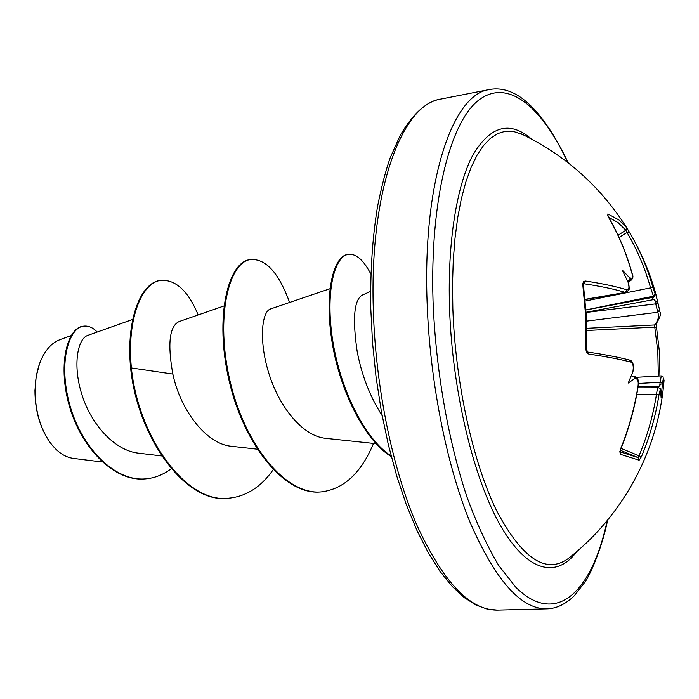 <?xml version="1.0" encoding="UTF-8"?>
<svg xmlns="http://www.w3.org/2000/svg" width="699" height="699" viewBox="0 0 699 699"><rect width="100%" height="100%" fill="white"/><g stroke="black" fill="none" stroke-linecap="round" stroke-linejoin="round"><path stroke-width="1.05" d="M587.606 352.06L586.592 349.579L586.4 316.796L583.438 284.912L582.739 284.126L583.482 281.592L585.255 280.998C601.813 283.462 615.723 286.407 626.986 289.832C628.689 290.024 629.275 288.477 628.742 285.192L628.139 282.405L622.241 270.059L629.616 277.756L630.952 278.211C632.438 278.438 632.805 276.961 632.071 273.763C626.365 253.204 618.37 234.121 608.086 216.507L607.85 213.946L618.912 219.932L626.627 227.656L625.85 230.268L618.178 222.649L608.672 217.354M663.928 381.803L664.041 380.37C658.738 450.051 622.748 516.369 567.771 558.903L567.763 558.903C545.613 574.403 521.856 558.256 496.491 510.462C472.935 462.327 455.372 383.017 452.847 308.731L452.524 284.178L453.249 260.587L454.997 238.289L457.714 217.59L461.357 198.752L465.84 181.976L471.091 167.445L476.998 155.283L483.472 145.567L490.418 138.323L497.732 133.57L505.316 131.255L513.075 131.316L523.001 134.68M663.456 378.045L664.041 380.37L663.456 378.045L662.503 382.729L660.118 382.283L661.271 375.896L636.317 377.32M662.503 382.729L661.114 397.81L660.564 390.016C660.083 389.911 659.55 391.51 658.982 394.83C655.636 416.123 649.782 436.753 641.42 456.744L639.148 460.195L620.31 454.271L620.188 449.903C628.707 429.064 634.683 407.552 638.117 385.376C638.493 381.82 637.916 379.636 636.387 378.806L635.041 378.404L628.244 383.052L632.936 371.65L633.233 368.696C633.39 365.096 632.604 362.895 630.847 362.082C619.532 359.164 605.526 356.507 588.838 354.113L586.959 352.916L585.937 349.893L585.745 316.533L582.783 284.58M39.511 363.847L36.199 376.499L34.95 390.496C35.011 409.23 39.354 425.516 47.978 439.356M60.201 339.583C51.691 342.685 45.042 350.129 40.227 361.925C36.968 370.348 35.256 379.802 35.09 390.304C35.186 409.85 39.799 426.687 48.939 440.824C56.217 451.327 64.369 457.19 73.386 458.404L102.229 462.004M370.584 291.369L361.977 295.258C354.035 300.255 352.436 318.962 357.163 351.396C361.671 375.197 369.989 396.613 382.143 415.643M132.731 319.426L87.821 335.371C77.65 338.587 72.408 365.079 81.958 394.821C91.22 424.538 114.697 450.672 138.472 453.162L161.714 455.94M223.881 305.996L178.979 321.619C169.446 326.363 167.402 343.847 172.854 374.061C180.071 409.168 205.934 444.485 231.937 446.32M270.426 309.045C261.933 311.387 258.438 340.465 268.993 373.79C279.32 407.106 302.798 436.325 325.673 438.308M172.854 374.061L131.368 367.945C126.606 317.809 142.247 282.274 160.953 280.351C175.79 279.495 188.197 291.02 198.175 314.934M171.281 468.697C163.295 474.717 154.706 478.107 145.532 478.867C113.491 481.794 80.481 445.595 69.472 403.812C58.139 361.925 68.93 327.482 83.74 326.153C88.441 325.612 92.923 327.578 97.205 332.042M130.617 368.032C137.607 437.434 185.515 503.9 227.926 498.247L228.678 498.195C186.275 503.848 138.376 437.364 131.368 367.945L130.617 368.032C125.855 317.914 141.513 282.387 160.237 280.456L160.953 280.351M145.182 478.894L144.833 478.92C112.784 481.847 79.773 445.656 68.764 403.891C57.44 362.012 68.249 327.578 83.067 326.241L83.74 326.153M228.678 498.195C246.127 496.552 260.972 487.054 273.213 469.702M289.587 302.466C278.927 273.047 265.996 258.717 250.792 259.495C228.8 261.784 214.977 317.163 229.997 380.92C244.676 444.695 285.472 495.346 321.182 491.904C343.725 489.213 361.165 473.048 373.511 443.419M370.881 274.087C363.62 260.124 356.167 253.536 348.504 254.331C334.026 256.131 325.052 293.248 332.855 341.409C340.535 389.561 364.598 438.85 391.117 455.923M250.792 259.495L250.032 259.609C228.014 261.907 214.165 317.267 229.185 381.007C243.855 444.765 284.659 495.399 320.387 491.956L321.182 491.904M348.504 254.331L347.691 254.453C333.082 256.253 324.1 293.903 332.147 342.466C340.072 391.012 364.581 440.283 391.318 456.665M626.627 227.656L631.293 235.406C640.485 251.57 647.693 268.897 652.927 287.385L655.12 293.772L653.46 296.184L650.489 287.586C644.906 267.866 637.077 249.491 627.003 232.461L625.85 230.268L618.021 235.231M655.12 293.772L655.085 291.352L659.576 309.963L657.776 312.261L654.972 300.614L652.429 298.324L653.862 296.865L653.46 296.184L586.007 309.902M627.719 281.496L630.166 280.954L627.169 280.308M631.232 375.87L634.15 376.368L635.041 378.404M657.942 387.762L659.769 385.472L660.118 382.283L638.475 383.48M619.943 451.799L638.065 457.565L639.035 455.783C647.335 435.94 653.154 415.442 656.475 394.306C657.034 390.278 657.689 388.102 658.458 387.762L637.942 387.814M656.291 327.254L654.762 327.141L654.596 324.965C658.178 320.701 659.236 316.464 657.776 312.261L586.592 321.121M585.159 299.565L626.138 292.514L625.334 292.427L626.986 289.832M627.615 281.26L629.406 280.858L630.952 278.211M627.877 280.334C629.956 280.282 630.542 279.417 629.616 277.756M607.85 213.946L607.885 215.939M628.139 282.405L628.742 285.192M652.927 287.385L585.29 301.024M655.47 294.375L653.862 296.865M586.618 350.225L585.937 349.413M654.972 300.614C656.579 302.344 657.392 302.449 657.401 300.919M658.004 303.576L586.164 312.462M629.519 360.055L630.847 362.082M588.838 354.113L587.623 352.06C604.312 354.472 618.292 357.145 629.572 360.072C632.263 360.632 633.565 363.55 633.477 368.819L633.233 368.696M633.477 368.819L632.936 371.65M635.094 376.682L636.387 378.806M634.526 376.508L635.155 376.7C637.82 377.547 638.869 380.483 638.309 385.481L638.117 385.376M661.271 375.896L663.194 376.927M619.943 452L620.31 454.271M662.206 385.516C662.005 383.463 661.193 383.454 659.769 385.472M620.275 450.243L638.065 457.565L639.148 460.195M660.564 390.016L660.162 388.565L660.913 390.392M658.458 387.77L659.935 388.329M636.806 394.306L656.475 394.306L658.982 394.83M576.824 551.511C556.911 578.632 527.378 572.638 500.344 525.368C473.398 478.238 452.27 390.645 449.544 308.311C447.369 242.291 456.735 185.279 472.865 155.056C490.279 125.837 509.772 120.464 531.362 138.918M607.213 520.606C592.158 591.24 556.587 627.536 515.827 587.282L498.728 565.5C487.483 546.775 476.928 524.049 467.081 497.33C448.234 441.069 435.695 369.526 433.039 301.024C429.85 199.626 450.436 121.041 479.357 99.634C508.453 78.148 542.328 107.454 567.745 162.474M497.347 610.105L546.679 608.855C520.772 609.1 495.145 580.03 469.78 521.664C446.137 463.603 429.527 379.347 427.045 300.745C422.79 179.529 453.048 93.911 489.457 89.516L441.034 99.04C402.397 103.941 369.754 188.643 373.257 307.726C375.232 384.966 392.087 467.614 416.604 524.582C442.939 581.865 469.85 610.376 497.347 610.105L486.932 609.012L475.905 604.993L464.276 597.61L452.262 586.505L440.152 571.529L428.269 552.734L416.884 530.296L406.268 504.512L396.674 475.792L388.321 444.66L381.409 411.694L376.114 377.565L372.55 342.973L370.785 308.652C370.208 271.291 372.471 237.214 377.556 206.432C381.602 186.362 385.839 170.093 390.269 157.625L400.212 135.361C413.161 113.29 426.766 101.189 441.034 99.04M659.576 309.963L655.776 293.886M585.133 299.347L625.334 292.427C614.15 289.063 600.345 286.171 583.91 283.742L583.499 283.864M621.027 448.391L641.42 456.744M638.126 386.634L658.956 386.757M658.318 376.062L657.803 351.483L654.762 327.141L586.819 330.487M586.793 328.303L654.596 324.965L655.88 324.371C663.482 311.719 659.183 313.012 659.769 310.539M654.028 299.522L586.155 312.27M586.007 309.963L653.364 297.267M629.257 231.885L627.003 232.461L619.061 237.494M583.91 283.742L585.255 280.998M638.309 385.481C634.884 407.639 628.908 429.125 620.397 449.946L620.188 449.903M523.009 134.68L520.912 133.675C565.194 154.968 600.528 186.441 626.924 228.101L631.293 235.406C641.551 253.23 649.52 272.033 655.19 291.824M546.679 608.855C556.255 608.68 565.456 604.32 574.298 595.758L585.089 581.935C591.275 572.839 602.372 546.312 607.632 520.1M231.928 446.338L257.162 449.177M270.408 308.993L329.954 288.722M325.664 438.343L376.01 443.682M71.097 335.634L60.184 339.539M145.532 478.867L144.833 478.92M568.27 162.876C542.354 109.079 516.08 84.623 489.457 89.516M567.763 558.903L569.598 557.47M630.14 280.946C632.892 279.119 633.6 276.769 632.254 273.912C626.54 253.326 618.536 234.235 608.252 216.629L607.658 215.703M628.986 285.367C628.541 287.333 631.52 288.399 626.138 292.505M583.438 284.912L583.482 283.768M656.125 324.065L659.375 351.457L659.926 375.975M620.397 449.946L619.978 452.244L619.646 451.781"/></g></svg>
